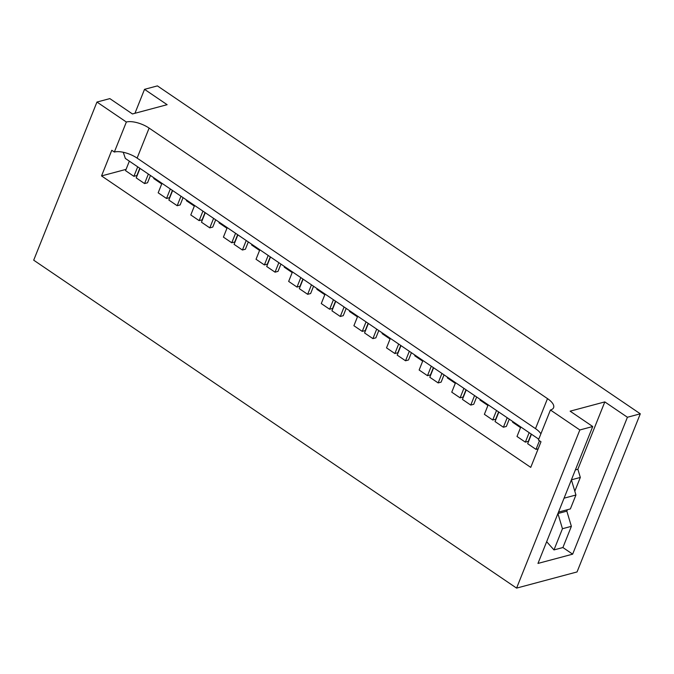 <?xml version="1.0" encoding="UTF-8"?>
<svg xmlns="http://www.w3.org/2000/svg" width="674" height="674" viewBox="0 0 674 674"><rect width="100%" height="100%" fill="white"/><g stroke="black" fill="none" stroke-linecap="round" stroke-linejoin="round"><path stroke-width="1.01" d="M139.788 168.247L136.873 175.535L133.899 176.327L125.558 170.657L129.349 161.162M133.899 176.327L137.698 166.832M150.445 175.484L147.539 182.772L144.565 183.564L148.356 174.069M144.565 183.564L136.215 177.894L140.015 168.399M161.718 183.96L153.756 178.551L154.017 177.911M172.409 190.397L169.494 197.684L166.52 198.476L158.171 192.806L161.971 183.311M166.52 198.476L170.32 188.981M183.067 197.642L180.152 204.921L177.186 205.713L180.977 196.218M177.186 205.713L168.837 200.043L172.628 190.548M194.339 206.109L186.378 200.709L186.639 200.06M205.031 212.554L202.116 219.834L199.142 220.625L190.793 214.964L194.592 205.46M199.142 220.625L202.941 211.131M215.688 219.791L212.773 227.071L209.799 227.871L213.599 218.368M209.799 227.871L201.459 222.201L205.25 212.706M226.953 228.259L218.999 222.858L219.261 222.209M237.652 234.704L234.737 241.983L231.763 242.783L223.414 237.113L227.214 227.618M231.763 242.783L235.563 233.288M248.31 241.941L245.395 249.228L242.421 250.02L246.221 240.525M242.421 250.02L234.072 244.35L237.871 234.855M259.574 250.416L251.621 245.007L251.882 244.367M270.274 256.853L267.359 264.141L264.385 264.933L256.036 259.263L259.835 249.768M264.385 264.933L268.185 255.438M280.932 264.09L278.017 271.378L275.043 272.17L278.842 262.675M275.043 272.17L266.693 266.5L270.493 257.005M292.196 272.566L284.243 267.165L284.495 266.516M302.896 279.002L299.981 286.29L297.007 287.082L288.657 281.412L292.457 271.917M297.007 287.082L300.806 277.587M313.553 286.248L310.638 293.527L307.664 294.319L311.464 284.824M307.664 294.319L299.315 288.657L303.115 279.154M324.817 294.715L316.864 289.315L317.117 288.666M335.509 301.16L332.602 308.439L329.628 309.231L321.279 303.57L325.079 294.075M329.628 309.231L333.428 299.736M346.175 308.397L343.26 315.676L340.286 316.477L344.085 306.982M340.286 316.477L331.937 310.807L335.736 301.312M357.439 316.864L349.486 311.464L349.739 310.815M368.13 323.309L365.224 330.589L362.25 331.389L353.901 325.719L357.7 316.224M362.25 331.389L366.041 321.894M378.796 330.546L375.881 337.834L372.907 338.626L376.707 329.131M372.907 338.626L364.558 332.956L368.358 323.461M390.061 339.022L382.099 333.613L382.36 332.973M400.752 345.459L397.837 352.746L394.871 353.538L386.522 347.868L390.313 338.373M394.871 353.538L398.663 344.043M411.41 352.696L408.503 359.983L405.529 360.775L409.329 351.28M405.529 360.775L397.18 355.105L400.979 345.61M422.682 361.171L414.721 355.771L414.982 355.122M433.374 367.616L430.459 374.896L427.484 375.688L419.144 370.018L422.935 360.523M427.484 375.688L431.284 366.193M444.031 374.854L441.125 382.133L438.151 382.925L441.942 373.43M438.151 382.925L429.801 377.263L433.601 367.768M455.304 383.321L447.342 377.92L447.603 377.272M465.995 389.766L463.08 397.045L460.106 397.845L451.757 392.175L455.557 382.68M460.106 397.845L463.906 388.342M476.653 397.003L473.738 404.282L470.772 405.082L474.563 395.587M470.772 405.082L462.423 399.412L466.214 389.917M487.925 405.47L479.964 400.07L480.225 399.429M498.617 411.915L495.702 419.203L492.728 419.995L484.379 414.325L488.178 404.83M492.728 419.995L496.527 410.5M509.274 419.152L506.359 426.44L503.385 427.232L507.185 417.737M503.385 427.232L495.045 421.562L498.836 412.067M520.539 427.628L512.585 422.219L512.847 421.579M574.804 491.22L580.314 477.436L577.871 469.256L604.814 401.906L627.418 417.257L572.656 554.163L562.9 547.532L571.375 526.335L566.834 511.153L557.92 513.529L562.453 528.719L553.977 549.917L546.656 541.702M571.375 526.335L562.453 528.719M562.9 547.532L553.977 549.917M572.656 554.163L537.97 563.43L592.724 426.524L570.12 411.174L604.814 401.906M577.871 469.256L575.36 469.93M566.834 511.153L567.407 509.713M580.314 477.436L571.409 479.821M564.062 498.179L575.941 495.002L570.373 508.921L558.502 512.088M575.941 495.002L571.4 479.837M126.072 169.368L101.538 175.922L111.783 150.294L114.353 152.038L126.358 122.019A17.246 6.984 -158.2 0 1 149.114 128.094L547.499 398.62A17.246 6.984 -158.2 0 1 553.598 407.677A17.246 6.984 -158.2 0 1 550.431 409.994L579.842 429.961L592.724 426.524M579.842 429.961L516.587 588.107L577.045 571.948L640.3 413.811L157.413 85.893L144.522 89.339L167.127 104.689L132.441 113.957L109.837 98.606L96.955 102.052L126.358 122.019M627.418 417.257L640.3 413.811M540.893 433.829A17.246 6.984 21.8 0 0 535.493 428.639L137.108 158.112L149.114 128.094M550.431 409.994L538.425 440.012L540.995 441.756L530.741 467.377L101.538 175.922M538.172 448.808L536.007 449.381L539.47 440.72M536.007 449.381L527.658 443.711L531.457 434.216M531.238 434.064L528.323 441.352L525.349 442.144L529.149 432.649M525.349 442.144L517 436.474L520.8 426.979M538.762 439.178L125.347 158.441L123.266 152.273M114.353 152.038A17.246 6.984 -158.2 0 1 137.108 158.112M96.955 102.052L33.7 260.189L516.587 588.107M144.522 89.339L134.952 113.291M547.499 398.62L535.493 428.639"/></g></svg>
